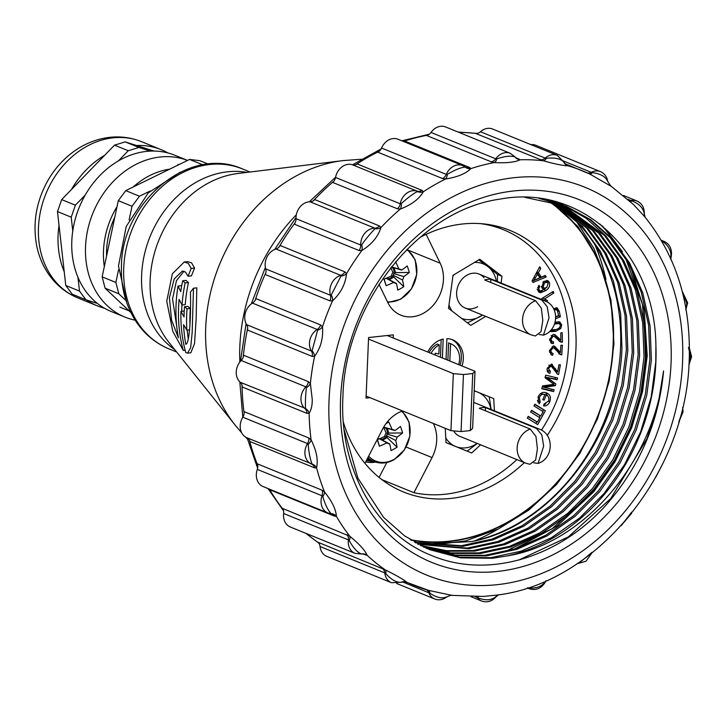 <?xml version="1.0" encoding="UTF-8"?>
<svg xmlns="http://www.w3.org/2000/svg" width="728" height="728" viewBox="0 0 728 728"><rect width="100%" height="100%" fill="white"/><g stroke="black" fill="none" stroke-linecap="round" stroke-linejoin="round"><path stroke-width="1.09" d="M420.001 237.41A141.205 115.288 -67.8 0 1 510.055 230.439A141.205 115.288 -67.8 0 1 575.966 348.339A141.205 115.288 -67.8 0 1 547.247 435.408M524.36 462.617A141.205 115.288 -67.8 0 1 403.503 491.973A141.205 115.288 -67.8 0 1 343.361 422.104M411.038 540.176A185.585 151.524 112.2 0 0 613.422 344.299A185.585 151.524 112.2 0 0 548.029 200.491M432.377 545.063L465.611 540.904L498.27 529.019L528.819 510.082L556.456 484.566L579.679 453.708L597.479 418.855L609.054 381.663L613.968 343.752L610.992 300.1L598.68 260.178L577.786 226.39L549.713 200.901M576.676 221.803L593.839 248.257L605.905 279.306M191.655 262.954L187.678 261.634L184.257 262.007L188.233 263.327L191.173 268.432L194.576 268.068L191.655 262.954M194.576 268.068L191.4 275.876L188.07 276.24L191.173 268.432M183.984 271.216L176.476 280.653L172.545 298.908L176.686 326.007M182.683 280.762L185.977 280.407L188.461 282.564L185.167 282.919L182.683 280.762A136.928 111.803 112.2 0 0 180.726 291.619L178.042 286.022L181.308 285.676L181.591 286.286M185.167 282.919A139.512 113.905 112.2 0 0 182.027 305.005L185.258 304.65A135.69 110.783 -67.8 0 1 188.461 282.564M181.7 311.32A132.46 108.153 -67.8 0 1 181.818 306.797A132.46 108.153 -67.8 0 1 181.918 304.786M184.493 306.706L187.815 306.351L190.345 308.499L187.014 308.863A140.85 114.997 -67.8 0 0 186.859 330.166L183.565 324.642A137.619 112.367 -67.8 0 0 185.804 344.326C189.862 343.416 190.964 314.178 190.454 292.128L193.484 288.206L192.165 332.605L190.645 347.647L187.587 353.135L185.767 352.579A135.044 110.256 112.2 0 1 180.944 311.393L184.048 316.944A138.265 112.895 112.2 0 1 184.493 306.706L187.014 308.863M189.935 324.051A140.85 114.997 -67.8 0 1 190.035 313.795A140.85 114.997 -67.8 0 1 190.345 308.499M193.484 288.206L196.815 287.851L196.141 318.991L194.549 343.543L190.854 352.78M178.042 286.022A133.697 109.164 112.2 0 0 178.424 337.838L171.553 320.102L169.406 297.615L174.265 278.824L182.373 271.062L185.549 272.126L188.07 276.24M182.027 305.005L179.106 299.436A136.282 111.275 112.2 0 0 183.274 350.423L172.8 331.322L166.739 301.219L172.372 273.783L184.257 262.007M183.274 350.423L185.139 350.223M188.297 338.993A137.619 112.367 -67.8 0 1 187.269 330.121M189.517 329.884L186.859 330.166M184.22 311.047L180.944 311.393M386.168 278.287A6.243 5.096 112.2 0 0 387.169 278.624A6.243 5.096 112.2 0 0 390.536 278.005A6.243 5.096 112.2 0 0 393.175 275.184L393.812 277.122L389.271 279.725M387.46 301.801A28.265 23.078 112.2 0 0 401.019 298.735A28.265 23.078 112.2 0 0 415.461 261.461A28.265 23.078 112.2 0 0 406.679 249.731M387.169 278.624L396.432 283.438A7.398 6.042 112.2 0 1 394.294 282.819A7.398 6.042 112.2 0 1 393.639 282.382A47.529 19.811 -18.2 0 1 386.122 285.713L383.974 279.188A47.529 19.811 161.8 0 0 391.482 275.866A7.398 6.042 112.2 0 1 392.811 272.454A47.529 18.992 60.2 0 0 390.8 267.758M396.432 283.438A47.529 18.992 60.2 0 1 397.77 290.108A47.138 34.753 178.6 0 0 403.785 286.668A47.529 18.992 -119.8 0 0 402.447 279.998A7.398 6.042 112.2 0 0 403.767 276.585A47.529 19.811 -18.2 0 0 409.291 272.454A47.138 34.034 43.2 0 0 408.344 269.196A47.138 34.034 43.2 0 0 407.143 265.929A47.529 19.811 161.8 0 1 401.61 270.07A7.398 6.042 112.2 0 0 399.854 269.178A7.398 6.042 112.2 0 0 398.817 269.014A47.529 18.992 -119.8 0 0 395.632 261.825M401.61 270.07L391.637 267.085A6.243 5.096 112.2 0 0 391.418 266.976M409.291 272.454L395.568 272.591L393.784 273.61L403.767 276.585M393.639 282.382L385.876 278.132M384.193 279.097L386.122 285.713M402.447 279.998L393.175 275.184A6.243 5.096 112.2 0 0 393.784 273.61A6.243 5.096 112.2 0 0 391.637 267.085M395.568 272.591L393.985 267.786M403.785 286.668L393.812 277.122M391.464 266.912L398.817 269.014M379.443 438.784A6.243 5.096 112.2 0 0 380.435 439.121A6.243 5.096 112.2 0 0 383.811 438.493A6.243 5.096 112.2 0 0 386.45 435.681L387.087 437.619L382.537 440.222M368.641 456.156A28.265 23.078 112.2 0 0 394.294 459.231A28.265 23.078 112.2 0 0 408.736 421.958A28.265 23.078 112.2 0 0 401.51 411.329M380.435 439.121L389.708 443.934A7.398 6.042 112.2 0 1 387.569 443.316A7.398 6.042 112.2 0 1 386.905 442.879A47.529 19.811 -18.2 0 1 379.397 446.209L377.25 439.685A47.529 19.811 161.8 0 0 384.757 436.354A7.398 6.042 112.2 0 1 386.077 432.942A47.529 18.992 60.2 0 0 383.611 427.254M385.995 423.614L388.77 422.031A47.529 18.992 -119.8 0 1 392.092 429.502A7.398 6.042 112.2 0 1 393.12 429.675A7.398 6.042 112.2 0 1 394.885 430.557L384.912 427.582A6.243 5.096 112.2 0 0 384.238 427.272M389.708 443.934A47.529 18.992 60.2 0 1 391.045 450.605A47.138 34.753 178.6 0 0 397.06 447.165A47.529 18.992 -119.8 0 0 395.714 440.495A7.398 6.042 112.2 0 0 397.042 437.082A47.529 19.811 -18.2 0 0 402.566 432.951A47.138 34.034 43.2 0 0 401.619 429.684A47.138 34.034 43.2 0 0 400.409 426.426A47.529 19.811 161.8 0 1 394.885 430.557M402.566 432.951L388.843 433.087L387.059 434.106L397.042 437.082M386.905 442.879L379.151 438.629M377.468 439.594L379.397 446.209M395.714 440.495L386.45 435.681A6.243 5.096 112.2 0 0 387.059 434.106A6.243 5.096 112.2 0 0 384.912 427.582M388.843 433.087L387.26 428.282M397.06 447.165L387.087 437.619M383.62 427.099L392.092 429.502M367.294 458.767A29.338 23.96 112.2 0 0 367.977 459.068L374.037 461.534C380.598 464.045 387.26 463.436 394.021 459.705L404.34 449.959L409.828 436.3L409.1 422.14L402.284 411.038M365.702 461.852A33.006 26.954 112.2 0 0 374.975 462.216M530.266 429.056L535.972 436.5L537.419 448.739L535.644 459.987L529.966 464.291L525.707 463.172A18.337 14.97 -67.8 0 1 517.317 445.946A18.337 14.97 -67.8 0 1 530.266 429.056L479.279 408.29A18.337 14.97 -67.8 0 1 482.391 407.589A18.337 14.97 -67.8 0 1 485.467 407.616L536.454 428.392A18.337 14.97 -67.8 0 1 539.548 429.202L473.7 402.375M536.454 428.392L541.85 434.998L543.67 446.155L538.056 463.418L533.788 462.817M485.339 410.756L485.467 407.616M535.644 300.755L541.35 308.199L542.797 320.438L541.022 331.686L535.335 335.99L531.085 334.871A18.337 14.97 -67.8 0 1 522.695 317.645A18.337 14.97 -67.8 0 1 535.644 300.755L484.657 279.989A18.337 14.97 -67.8 0 1 487.769 279.288A18.337 14.97 -67.8 0 1 490.845 279.315L541.832 300.091A18.337 14.97 -67.8 0 1 544.926 300.901L479.033 274.056M541.832 300.091L547.229 306.697L549.048 317.854L543.434 335.117L539.166 334.516M490.718 282.455L490.845 279.315M450.941 430.639L453.335 373.619L463.445 374.547L461.061 431.567L450.941 430.639L366.129 396.087M453.335 373.619L368.514 339.057M461.061 431.567L470.343 430.567L472.736 373.546L463.445 374.547M472.736 373.546L475.002 371.28L472.618 428.301L470.343 430.567M475.002 371.28L387.241 335.517M449.849 361.033L450.577 343.716A18.337 14.97 -67.8 0 1 451.041 343.889A18.337 14.97 -67.8 0 1 459.596 359.204A18.337 14.97 -67.8 0 1 458.667 364.619M462.007 365.984A22.741 18.564 112.2 0 0 463.317 358.804A22.741 18.564 112.2 0 0 452.698 339.812A22.741 18.564 112.2 0 0 446.901 338.684L446.027 359.477M460.05 365.183A22.741 18.564 112.2 0 0 461.352 358.003A22.741 18.564 112.2 0 0 451.706 339.448M364.956 463.308L382.528 429.22A34.844 28.447 -67.8 0 1 402.575 410.938M433.342 423.469A34.844 28.447 -67.8 0 1 436.7 440.222A34.844 28.447 -67.8 0 1 432.05 457.575L413.941 492.692A139.367 113.796 -67.8 0 0 516.889 459.577M378.979 284.348L387.833 302.584A34.844 28.447 112.2 0 0 400.873 315.169A34.844 28.447 112.2 0 0 443.425 279.725A34.844 28.447 112.2 0 0 440.194 263.227L426.153 234.334M480.252 223.605A139.367 113.796 -67.8 0 1 503.485 229.739A139.367 113.796 -67.8 0 1 568.532 346.109A139.367 113.796 -67.8 0 1 541.459 430.121M431.103 353.389A18.337 14.97 -67.8 0 1 439.248 344.854L438.866 353.99L435.198 353.244L435.116 355.027M442.397 357.994L443.188 339.084A22.741 18.564 112.2 0 0 427.755 352.024M537.846 290.772L538.975 285.312L539.794 286.668L538.893 288.106L539.02 289.999L539.985 290.945L544.68 289.425L543.361 289.225L541.778 287.687L543.68 281.445L547.647 280.599L549.312 282.255C550.259 285.649 549.121 288.388 545.918 290.463L540.595 292.774L537.846 290.772M553.589 308.681L557.184 307.88L559.313 311.539L560.387 316.726L555.728 318.709M560.205 341.732L554.317 336.427L553.043 336.281L550.914 339.412L552.143 341.65L553.517 341.751L553.389 343.598L551.587 343.37L549.622 339.621L553.043 334.452L554.873 334.634L560.897 340.031L560.742 332.96L562.234 332.669L562.444 342.196L560.797 342.024M548.439 372.745L549.886 373.337C547.638 372.763 546.746 371.089 547.219 368.304L551.487 364.109L557.612 371.871L558.958 364.774L560.405 364.901L558.594 374.474L557.584 374.174L551.105 365.929L548.466 368.459L550.386 371.517L549.886 373.337L549.103 373.1M549.14 365.128L551.633 366.066L548.794 365.128M547.101 370.188L550.386 371.517M551.487 364.109L552.352 364.319M537.692 424.615L527.272 418.072L528.228 416.343L537.419 422.113L539.812 417.763L530.621 411.993L531.577 410.264L540.768 416.034L543.161 411.684L533.97 405.915L534.916 404.186L545.336 410.729L537.692 424.615M480.58 444.781L471.662 452.998L446.027 442.615L445.236 428.31M474.192 390.709L493.73 398.626L494.403 410.81M370.061 397.688L366.038 398.125L368.577 337.537L393.348 334.862L393.22 337.956M501.073 283.037L502.002 276.276L479.779 259.259L453.034 275.293L448.512 308.354L470.725 325.38L485.722 316.389M542.797 399.617L544.135 400.173L546.255 395.022C548.63 396.096 549.403 398.116 548.566 401.064L543.989 404.031L543.643 405.951C546.4 406.179 548.448 404.768 549.767 401.719C551.223 397.261 550.104 394.312 546.428 392.865C542.906 391.582 540.112 392.929 538.056 396.915L539.057 403.849L540.185 402.211L539.375 397.452C540.667 394.749 542.506 393.784 544.89 394.54L542.797 399.617M554.154 389.762L553.626 391.582L541.769 388.752L542.606 385.922L553.935 384.293L545.008 377.705L545.745 375.175L557.602 378.005L557.066 379.816L547.147 377.45L555.855 383.947L555.364 385.649L544.071 387.36L554.154 389.762M560.423 354.572L554.008 347.957L553.062 347.802L550.705 350.714L551.942 353.216L553.062 353.362L552.78 355.209L551.369 354.936L549.431 350.787L553.207 345.964L554.645 346.182L560.433 352.452L560.869 345.318L562.362 345.19L561.77 354.809L560.542 354.618M555.173 322.131L559.787 321.94L561.734 324.861L560.788 328.437L555.864 331.358L550.941 331.631L549.995 331.031M541.832 299.636L541.505 298.771L553.253 291.418L553.835 292.974L544.908 298.789M542.824 297.943L547.574 300.7L546.273 301.519M545.9 301.328L542.133 299.763M545.245 275.439L546.227 276.968L533.033 282.473L532.041 280.917L539.703 266.776L540.758 268.423L538.383 272.627L541.295 277.177L545.245 275.439M386.786 462.526L379.097 477.431M381.891 479.634L413.941 492.692M474.483 262.435A29.338 23.96 -67.8 0 1 487.751 266.484L497.461 274.429L502.002 276.276M477.34 443.461L467.121 451.151L471.662 452.998M528.055 416.662L537.419 422.113M531.395 410.583L540.768 416.034M534.743 404.504L545.336 410.729M543.379 409.928L542.597 411.338M540.149 415.779L539.257 417.417M536.809 421.858L535.908 423.496M540.504 393.593L544.89 394.54M538.056 396.915L539.375 397.452M537.765 402.074L538.229 401.41L540.185 402.211M538.229 401.41L537.391 400.436M548.503 401.201L549.767 401.719M548.548 397.151L545.581 392.583M543.816 404.977L545.818 403.885M544.262 394.285L546.255 395.022M552.106 389.28L551.66 390.781L553.626 391.582M551.66 390.781L541.86 388.443M555.546 377.514L555.109 379.015L557.066 379.816M555.109 379.015L547.147 377.45M545.29 376.731L555.855 383.947M553.899 383.156L553.626 384.075M553.553 384.339L553.398 384.848L555.364 385.649M553.398 384.848L542.433 386.513M542.378 386.668L544.071 387.36M551.296 364.1L555.655 371.071L557.612 371.871M557.02 371.626L556.674 373.446M547.292 367.986L548.466 368.459M548.393 370.834L547.975 372.345M553.617 345.955L558.476 351.651L560.433 352.452M559.914 352.234L559.805 354.008L561.77 354.809M559.805 354.008L558.74 353.89M554.008 347.957L552.052 347.156L553.062 347.802M549.485 350.223L550.705 350.714M549.458 352.097L551.942 353.216M551.05 352.862L550.823 354.409L552.78 355.209M553.899 334.407L558.931 339.23L560.897 340.031M560.451 339.849L560.478 341.396L562.444 342.196M560.478 341.396L559.395 341.405M554.317 336.427L551.123 335.471M551.105 335.49L553.043 336.281M549.64 338.893L550.914 339.412M549.704 340.558L552.143 341.65M551.524 341.405L551.424 342.797L553.389 343.598M551.424 342.797L550.732 342.815M559.368 327.855L560.788 328.437M557.348 329.001L553.899 330.558L555.864 331.358M553.899 330.558L550.077 331.104M558.685 321.676L559.75 323.86M560.069 324.178L561.734 324.861M551.105 329.866L555.673 329.584C558.258 329.265 559.859 327.818 560.478 325.243L559.213 323.541L555.009 322.713M559.213 323.541L555.064 323.978M558.367 315.624L560.387 316.726M558.431 315.925L555.773 317.053M556.065 307.671L557.284 310.419M555.764 316.735L558.567 315.543L557.548 310.956L556.547 309.764L553.69 308.863M553.944 309.373L555.073 309.837L554.363 310.283M556.547 309.764L555.073 309.837M551.979 292.219L553.835 292.974M542.715 297.898L547.574 300.7M545.609 299.909L544.671 300.5M543.998 300.182L541.687 299.244M538.301 286.068L539.794 286.668M537.546 287.56L538.893 288.106M537.4 289.344L539.02 289.999M537.055 289.198L539.985 290.945M542.46 288.634L544.68 289.425M546.591 280.389L549.312 282.255M547.356 281.454L547.738 282.51M545.736 288.124L544.408 289.316M544.207 289.771L545.918 290.463M542.114 290.909L538.711 291.983M538.775 292.037L540.595 292.774M541.386 286.341L544.189 288.097L546.71 287.578L548.202 283.137L545.29 281.418L543.743 281.399M541.441 286.686L544.189 288.097M542.842 282.2L544.489 282.864L543.134 287.06M547.247 282.218L544.489 282.864M544.116 275.939L546.227 276.968M544.271 276.167L534.325 280.316M533.515 280.653L532.214 281.199M539.166 267.777L540.758 268.423M536.873 272.008L538.383 272.627M536.718 272.29L539.339 276.376L541.295 277.177M536.045 279.452L539.894 277.805L537.537 274.119L533.66 280.717L536.045 279.452M532.423 280.207L533.66 280.717M536.054 273.51L537.537 274.119M429.138 352.589A18.337 14.97 -67.8 0 1 437.282 344.053L439.248 344.854M440.431 357.193L441.168 339.648M447.884 360.233L448.612 342.915A18.337 14.97 -67.8 0 1 449.076 343.097L451.041 343.889M448.612 342.915L450.577 343.716M477.14 443.379A29.338 23.96 -67.8 0 1 455.71 446.528A29.338 23.96 -67.8 0 1 445.764 437.874M478.25 392.356A29.338 23.96 -67.8 0 1 490.981 409.409M477.295 391.964A29.338 23.96 112.2 0 0 474.174 391.082M453.608 430.885A18.337 14.97 112.2 0 0 459.841 436.336L525.707 463.172M489.198 396.787L491.173 409.464M467.121 451.151L446.027 442.606M484.038 277.768A18.337 14.97 112.2 0 0 466.593 275.384A18.337 14.97 112.2 0 0 457.639 299.718A18.337 14.97 112.2 0 0 477.65 306.688M482.518 315.078A29.338 23.96 -67.8 0 1 480.962 316.079A29.338 23.96 -67.8 0 1 461.698 318.464M478.751 259.878L487.751 266.484A29.338 23.96 -67.8 0 1 496.36 281.108M453.899 274.774A29.338 23.96 112.2 0 0 452.907 276.249M452.224 311.202A29.338 23.96 -67.8 0 1 448.967 304.977M497.461 274.429L497.424 281.545M482.564 315.097L467.604 322.904M104.322 266.575A77.022 62.89 -67.8 0 1 103.494 250.778A77.022 62.89 -67.8 0 1 117.026 206.625M133.224 186.978A77.022 62.89 -67.8 0 1 169.642 169.169M106.552 256.065A73.355 59.896 -67.8 0 1 106.588 250.441A73.355 59.896 -67.8 0 1 114.797 217.126M208.244 164.091L199.963 160.715L189.553 159.432L125.762 190.627L118.291 200.664L102.148 276.868L105.087 288.188L130.84 312.512M118.582 269.669L115.87 282.455L118.819 293.784L125.462 300.063M150.232 190.973L139.485 196.223L132.014 206.261L129.102 220.029M118.819 293.784L105.087 288.188M202.803 164.828L189.553 159.432M139.485 196.223L125.762 190.627M132.014 206.261L118.291 200.664M115.87 282.455L102.148 276.868M85.986 299.809L79.498 291.082L77.96 277.295A84.357 68.878 112.2 0 0 97.397 303.44L85.986 299.809L72.263 294.221L65.775 285.494L57.494 211.593L61.662 199.599L71.526 189.435A84.357 68.878 -67.8 0 1 104.659 155.31L114.523 145.154L125.18 141.878L136.582 145.509A84.357 68.878 -67.8 0 1 161.116 149.659A84.357 68.878 -67.8 0 1 167.795 152.907M150.314 151.106A84.357 68.878 112.2 0 0 118.391 160.906L128.246 150.742L138.902 147.475L150.314 151.106A84.357 68.878 112.2 0 1 174.838 155.246L187.524 160.415A84.357 68.878 112.2 0 0 98.398 201.656A84.357 68.878 112.2 0 0 124.916 317.08A84.357 68.878 112.2 0 0 135.144 320.165M118.391 160.906A84.357 68.878 112.2 0 0 85.249 195.031A84.357 68.878 112.2 0 0 84.666 196.059A84.357 68.878 112.2 0 0 72.764 230.967L71.226 217.181L75.384 205.187L85.249 195.031M136.582 145.509L153.981 151.051M125.18 141.878L138.902 147.475M65.775 285.494L79.498 291.082M57.494 211.593L71.226 217.181M61.662 199.599L75.384 205.187M114.523 145.154L128.246 150.742M71.526 189.435L104.659 155.31M72.764 230.967A84.357 68.878 112.2 0 0 77.96 277.295M97.397 303.44A84.357 68.878 112.2 0 0 111.184 311.493L124.916 317.08M104.504 308.244A84.357 68.878 -67.8 0 1 97.461 305.897A84.357 68.878 -67.8 0 1 86.568 300M64.228 271.708A84.357 68.878 -67.8 0 1 59.041 225.38M655.901 345.309C654.809 251.961 581.272 183.547 499.754 199.172C418.736 210.183 344.917 303.558 342.924 396.66C338.984 468.395 375.784 533.67 431.431 555.428C487.087 579.079 558.267 558.385 605.996 505.132C639.657 466.748 658.858 421.994 663.59 370.88C655.346 459.204 585.321 543.325 507.125 555.928A184.757 150.86 112.2 0 0 655.873 361.943A184.757 150.86 112.2 0 0 655.901 345.309L655.792 361.916L651.214 396.851L640.667 431.75L624.588 464.573L604.058 493.493L579.561 518.081L551.46 537.728L521.293 551.123L490.845 557.684L459.414 557.32L429.001 549.394M340.567 399.017A195.759 159.842 -67.8 0 1 513.777 190.945A195.759 159.842 -67.8 0 1 671.043 363.345A195.759 159.842 -67.8 0 1 497.834 571.407A195.759 159.842 -67.8 0 1 340.567 399.017M605.969 279.525A205.387 167.695 112.2 0 0 595.004 244.917M296.014 217.317A14.551 11.876 -67.8 0 1 310.055 201.802A7.335 5.988 112.2 0 0 314.76 199.599L379.479 225.962L380.944 227.573C378.06 236.755 371.68 244.426 361.798 250.578L359.031 250.523L294.312 224.16A7.335 5.988 112.2 0 0 296.014 218.664A14.551 11.876 -67.8 0 1 296.014 217.317M265.147 264.027A14.551 11.876 -67.8 0 1 275.976 248.985A7.335 5.988 112.2 0 0 280.198 245.518L344.908 271.881L346.546 273.655C345.409 284.175 340.74 293.22 332.55 300.8L329.966 300.873L265.256 274.511A7.335 5.988 112.2 0 0 265.711 268.887A14.551 11.876 -67.8 0 1 265.147 264.027M244.763 316.744A14.551 11.876 -67.8 0 1 252.48 303.112A7.335 5.988 112.2 0 0 255.928 298.616L320.648 324.979L322.477 326.845C323.396 338.074 320.766 347.893 314.587 356.292L312.221 356.42L247.511 330.057A7.335 5.988 112.2 0 0 246.701 324.697A14.551 11.876 -67.8 0 1 244.763 316.744M236.254 371.871A14.551 11.876 -67.8 0 1 241.177 360.487A7.335 5.988 112.2 0 0 243.616 355.264L308.326 381.636L310.383 383.529L312.248 399.335C312.33 405.15 311.293 409.8 309.136 413.267L306.998 413.386L242.287 387.023A7.335 5.988 112.2 0 0 240.258 382.291A14.551 11.876 -67.8 0 1 236.254 371.871M240.204 425.653A14.551 11.876 -67.8 0 1 242.824 417.199A7.335 5.988 112.2 0 0 244.089 411.62L308.799 437.983L311.084 439.839C316.471 450.477 318.3 459.814 316.571 467.84L314.66 467.886L249.941 441.523A7.335 5.988 112.2 0 0 246.838 437.737A14.551 11.876 -67.8 0 1 240.204 425.653M330.703 513.622L330.703 513.622A14.551 11.876 -67.8 0 1 327.837 512.931L263.117 486.568A14.551 11.876 -67.8 0 1 256.329 474.419A14.551 11.876 -67.8 0 1 257.312 469.396A7.335 5.988 112.2 0 0 257.321 463.827L322.031 490.19L324.533 491.937C332.023 501.319 335.972 509.436 336.372 516.298L334.671 516.207L269.961 489.835A7.335 5.988 112.2 0 0 269.496 489.17M361.115 553.844L361.406 553.981C357.357 552.37 353.308 547.929 349.249 540.658L348.375 539.876A14.551 11.876 -67.8 0 0 348.257 541.222A14.551 11.876 -67.8 0 0 355.046 553.371L290.336 527.008A14.551 11.876 -67.8 0 1 283.547 514.86A14.551 11.876 -67.8 0 1 283.656 513.513A7.335 5.988 112.2 0 0 282.4 508.335L349.822 536.281C359.132 543.852 364.928 550.204 367.203 555.337L362.79 553.871M688.488 347.374L690.581 357.166L688.97 364.364M682.382 291.974L686.75 303.358L686.358 308.044M661.297 240.741L662.38 241.332C667.394 244.69 670.26 249.076 670.979 254.481L670.652 258.358M627.927 199.317L632.031 200.974C639.075 203.667 643.17 207.899 644.298 213.677L644.189 214.296L644.298 213.677M391.5 582.719A14.551 11.876 -67.8 0 1 384.775 572.9L385.767 573.6C391.318 579.716 396.387 582.618 400.973 582.309L391.5 582.719L326.781 556.356A14.551 11.876 -67.8 0 1 320.065 546.537A7.335 5.988 112.2 0 0 317.636 542.105L385.212 569.833C395.941 575.175 403.194 579.324 406.961 582.291L405.578 581.763M400.973 582.309A7.335 7.298 -78.7 0 1 406.961 582.291A223.724 182.673 -67.8 0 0 413.741 585.248A223.724 182.673 -67.8 0 0 428.301 590.326L452.024 595.377L483.41 596.441L496.159 595.167C596.541 583.865 686.741 472.563 689.216 359.577C691.045 303.03 676.03 255.191 644.171 216.079L633.487 204.532L610.683 185.877L607.671 181.354C605.678 176.686 600.609 173.783 592.465 172.645A7.335 3.149 -66.6 0 1 589.498 173.892M549.877 200.937A184.757 150.86 -67.8 0 1 620.575 347.565A184.757 150.86 -67.8 0 1 471.835 541.55C550.969 526.626 619.228 437.428 621.958 348.13L620.656 313.832L613.34 280.853L600.263 251.187L582.336 226.408L551.114 201.256M415.415 542.76L462.899 546.3L493.347 539.739L523.514 526.344L551.615 506.697L576.112 482.109L596.641 453.189L612.721 420.365L623.268 385.458L627.845 350.532L626.535 316.225L619.219 283.256L606.142 253.581L588.224 228.81L554.199 202.111M414.714 542.369L461.425 545.7L491.882 539.139L522.049 525.743L550.15 506.096L574.638 481.508L595.176 452.589L611.256 419.765L621.803 384.866L626.371 349.931L625.07 315.634L617.754 282.655L604.677 252.98L586.75 228.21L553.435 201.883M418.218 544.298L468.777 548.694L499.235 542.133L529.402 528.737L557.502 509.1L581.99 484.511L602.529 455.582L618.609 422.759L629.156 387.86L633.724 352.925L632.423 318.627L625.106 285.649L612.03 255.974L594.103 231.204L557.248 203.039M417.508 543.925L467.312 548.093L497.761 541.532L527.927 528.137L556.028 508.499L580.525 483.911L601.055 454.982L617.135 422.167L627.682 387.26L632.259 352.325L630.949 318.027L623.632 285.048L610.555 255.373L592.638 230.603L556.492 202.793M421.048 545.763L447.584 551.223L474.665 551.096L505.114 544.526L535.28 531.131L563.381 511.493L587.878 486.905L608.408 457.976L624.488 425.161L635.034 390.254L639.612 355.319L638.301 321.021L630.985 288.051L617.908 258.376L599.99 233.597L560.269 204.04M559.55 203.703L557.375 202.73M556.647 202.411L554.454 201.492M420.338 545.399L446.51 550.668L473.191 550.495L503.649 543.934L533.815 530.539L561.916 510.892L586.404 486.304L606.943 457.384L623.022 424.561L633.569 389.653L638.138 354.727L636.836 320.42L629.52 287.451L616.443 257.776L598.516 233.006L559.523 203.785M423.914 547.147L451.879 553.462L480.544 553.489L511.001 546.928L541.168 533.533L569.269 513.886L593.757 489.298L614.295 460.378L630.375 427.554L640.922 392.656L645.49 357.721L644.189 323.423L636.873 290.445L623.796 260.77L605.869 235.999L586.222 218.318L563.263 205.123M562.535 204.805L550.96 200.509M423.196 546.81L450.805 552.907L479.079 552.889L509.527 546.328L539.694 532.932L567.795 513.295L592.292 488.706L612.821 459.778L628.901 426.954L639.448 392.055L644.025 357.12L642.715 322.822L635.398 289.844L622.322 260.169L604.404 235.399L562.516 204.85M561.788 204.523L559.595 203.594M426.808 548.457L456.183 555.673L486.431 555.883L516.88 549.322L547.047 535.926L575.147 516.288L599.645 491.7L620.174 462.771L636.254 429.957L646.801 395.049L651.378 360.114L650.068 325.816L642.751 292.838L629.675 263.163L611.757 238.393L590.817 219.792L566.22 206.288L524.742 197.306M426.08 548.139L455.109 555.118L484.957 555.291L515.415 548.721L545.581 535.326L573.682 515.688L598.17 491.1L618.709 462.171L634.789 429.356L645.336 394.449L649.904 359.514L648.603 325.216L641.286 292.246L628.209 262.571L610.282 237.792L589.671 219.419L565.483 205.988M566.22 206.288L538.856 198.344M344.107 429.638L357.867 478.087L383.51 517.299L404.777 536.035L429.738 549.695L460.487 557.866L492.31 558.285L507.125 555.928M422.349 544.089L471.835 541.55M332.714 182.437A7.335 5.988 112.2 0 0 335.535 177.441A14.551 11.876 -67.8 0 1 352.398 164.765A7.335 5.988 112.2 0 0 357.266 163.982L421.976 190.345L423.323 191.755C419.119 199.072 411.457 204.832 400.336 209.036L397.424 208.809L332.714 182.437M403.276 141.378A7.335 5.988 112.2 0 0 404.814 141.105L469.524 167.467L470.816 168.632C465.802 173.673 457.384 177.132 445.545 179.015L442.542 178.56L377.823 152.198A7.335 5.988 112.2 0 0 381.581 148.039A14.551 11.876 -67.8 0 1 397.989 139.23L462.708 165.593A14.551 11.876 -67.8 0 1 464.828 166.785L464.828 166.785M515.479 157.494L520.165 159.778C514.923 162.289 506.315 163.227 494.33 162.562L491.291 161.853L426.581 135.49A7.335 5.988 112.2 0 0 431.012 132.451A14.551 11.876 -67.8 0 1 445.591 126.954L510.31 153.317A14.551 11.876 -67.8 0 0 495.723 158.813L496.896 158.85C504.822 156.183 510.838 155.537 514.951 156.902L514.669 156.775M475.657 133.452A7.335 5.988 112.2 0 0 480.462 131.741A14.551 11.876 -67.8 0 1 492.592 129.02L557.302 155.382A14.551 11.876 -67.8 0 0 545.172 158.113L546.373 158.276C554.627 157.457 560.369 158.622 563.59 161.771A7.335 7.289 133.7 0 0 565.237 164.146L565.237 164.146A7.335 7.289 133.7 0 0 568.013 165.802C563.126 165.72 554.918 164.046 543.388 160.797L475.657 133.452M530.876 144.617A14.551 11.876 -67.8 0 1 535.79 145.282L600.5 171.644A14.551 11.876 -67.8 0 0 591.273 172.336L592.465 172.645M566.457 165.074L568.013 165.802A223.724 182.673 -67.8 0 1 582.573 170.871A223.724 182.673 -67.8 0 1 587.414 172.946M611.101 186.286L589.853 174.065L564.719 163.6M402.375 581.836L429.848 593.174C436.627 597.779 442.369 598.944 447.065 596.678L446.883 596.878C442.961 599.827 438.902 600.527 434.698 598.98A14.551 11.876 -67.8 0 1 428.765 592.583A7.335 5.988 112.2 0 0 426.726 589.871M349.249 540.658A7.335 3.34 125.7 0 0 349.822 536.281A223.724 182.673 -67.8 0 1 336.372 516.298A7.335 6.971 -125.6 0 0 331.058 513.622C327.955 510.246 325.198 504.577 322.786 496.596L322.022 495.759A7.335 5.988 112.2 0 0 322.031 490.19M246.838 437.737L311.994 463.991C310.174 459.131 308.89 452.607 308.162 444.417L307.534 443.57A7.335 5.988 112.2 0 0 308.799 437.983M240.258 382.291L305.533 408.454C305.223 402.493 305.514 395.568 306.397 387.669L305.887 386.85A7.335 5.988 112.2 0 0 308.326 381.636M246.701 324.697L311.411 351.06L312.094 350.814L317.608 330.239L317.199 329.475A7.335 5.988 112.2 0 0 320.648 324.979M265.711 268.887L330.43 295.25L331.231 294.995L341.013 276.021L340.686 275.348A7.335 5.988 112.2 0 0 344.908 271.881M296.014 218.664L360.733 245.027L361.652 244.79C366.302 238.393 370.761 233.033 375.038 228.71L374.765 228.164A7.335 5.988 112.2 0 0 379.479 225.962M335.535 177.441L400.245 203.804L401.274 203.631C407.334 198.071 412.694 194.048 417.344 191.546L417.108 191.136A7.335 5.988 112.2 0 0 421.976 190.345M381.581 148.039L446.291 174.401L447.401 174.32C454.581 170.034 460.469 167.613 465.074 167.049A7.335 6.925 170.2 0 0 470.816 168.632A223.724 182.673 -67.8 0 1 494.33 162.562A7.335 3.385 -82.7 0 0 496.896 158.85M557.302 155.382L563.59 161.771M682.182 412.266L679.087 421.093M662.152 464.955L656.419 475.985M631.695 512.084L621.867 524.842M592.01 552.343L579.215 562.917M546.027 580.635C542.415 586.368 536.527 588.788 528.364 587.896A7.335 3.522 93.6 0 0 528.182 587.705M496.541 596.105C492.174 600.218 486.158 600.864 478.487 598.052L477.331 597.597A7.335 5.988 112.2 0 0 476.54 596.723M429.848 593.174A7.335 3.158 109.5 0 0 428.646 590.454M400.919 582.336L405.378 581.681M385.767 573.6A7.335 3.176 117.7 0 0 385.212 569.833A223.724 182.673 -67.8 0 1 367.203 555.337A7.335 7.198 -118.1 0 0 361.406 553.981L364.191 554.09A7.335 5.988 -67.8 0 1 365.684 555.045M322.786 496.596A7.335 3.64 133.5 0 0 324.533 491.937A223.724 182.673 -67.8 0 1 316.571 467.84A7.335 6.625 -125 0 0 311.994 463.991M308.162 444.417A7.335 4.04 141 0 0 311.084 439.839A223.724 182.673 -67.8 0 1 309.136 413.267A7.335 6.188 -121.6 0 0 305.533 408.454M306.397 387.669A7.335 4.514 148 0 0 310.383 383.529A223.724 182.673 -67.8 0 1 314.587 356.292A7.335 5.678 -116.8 0 0 312.094 350.814M317.608 330.239A7.335 5.051 154.4 0 0 322.477 326.845A223.724 182.673 -67.8 0 1 332.55 300.8A7.335 5.142 -111.1 0 0 331.231 294.995M341.013 276.021A7.335 5.587 160.3 0 0 346.546 273.655A223.724 182.673 -67.8 0 1 361.798 250.578A7.335 4.605 -104.8 0 0 361.652 244.79M375.038 228.71A7.335 6.106 165.2 0 0 380.944 227.573A223.724 182.673 -67.8 0 1 400.336 209.036A7.335 4.113 -97.8 0 0 401.274 203.631M417.344 191.546A7.335 6.561 168.9 0 0 423.323 191.755A223.724 182.673 -67.8 0 1 445.545 179.015A7.335 3.695 -90.4 0 0 447.401 174.32M510.31 153.317L514.969 156.902A7.335 7.171 164.8 0 0 520.165 159.778A223.724 182.673 -67.8 0 1 543.388 160.797A7.335 3.194 -74.7 0 0 546.373 158.276M632.031 200.974A7.335 3.24 -58.5 0 1 630.266 201.447M662.38 241.332A7.335 3.467 -50.5 0 1 661.907 241.368M478.487 598.052A7.335 3.267 101.5 0 0 477.632 596.696M474.383 540.977A205.387 167.695 112.2 0 0 497.979 529.165M504.604 551.824L552.279 528.601L593.102 491.364L614.286 461.507L630.885 427.618L641.759 391.591L646.473 355.528L642.46 304.359L625.516 258.058M618.318 246.201L605.55 229.875L599.899 224.006M518.873 560.005L568.359 536.864L610.746 498.553L646.901 438.848L657.976 405.041L663.59 370.88M514.705 548.948L557.311 525.871L593.83 491.664L615.024 461.807L631.613 427.918L642.496 391.892L647.21 355.828L644.189 309.673L630.621 266.958M622.422 251.751L606.288 230.175L602.202 225.862M410.192 539.648A185.212 151.224 112.2 0 0 613.113 344.326A185.212 151.224 112.2 0 0 546.992 200.255M239.858 361.998A168.714 137.747 -67.8 0 1 239.858 346.209A168.714 137.747 -67.8 0 1 296.314 214.806M342.806 160.633L237.692 173.528A100.155 81.773 -67.8 0 0 150.168 279.852A100.155 81.773 -67.8 0 0 168.914 342.342L235.089 425.025A156.857 128.073 -67.8 0 1 205.724 327.154A156.857 128.073 -67.8 0 1 342.806 160.633L361.461 159.223M174.775 349.658A97.188 79.361 -67.8 0 1 141.632 275.084A97.188 79.361 -67.8 0 1 247.001 172.39M250.023 172.017L242.442 168.932A97.188 79.361 112.2 0 0 123.733 267.795A97.188 79.361 112.2 0 0 169.096 348.949L176.677 352.034M367.904 457.584A29.338 23.96 112.2 0 0 374.037 461.534M367.039 459.259A29.894 24.406 112.2 0 0 372.299 460.824M366.43 460.615L366.357 460.587A31.359 25.607 112.2 0 0 366.43 460.615L375.876 462.18M408.963 250.496L440.194 263.227M406.124 447.019L432.05 457.575M553.817 368.05L555.783 368.85M556.219 349.031L558.185 349.831M556.438 336.9L558.394 337.701M557.475 310.792L559.313 311.539M533.961 277.368L535.344 277.932M77.85 297.907C64.847 292.474 54.491 283.647 46.801 271.435C41.687 263.181 38.22 254.118 36.409 244.217C32.769 222.477 36.409 201.565 47.338 181.49C54.245 169.16 63.254 159.032 74.338 151.106C82.555 145.3 91.373 141.241 100.792 138.912C114.833 135.554 128.401 136.473 141.505 141.669A84.357 68.878 112.2 0 0 51.333 182.473A84.357 68.878 112.2 0 0 77.85 297.907L97.461 305.897M242.06 385.33A223.724 182.673 112.2 0 0 244.117 413.295M249.404 440.14A223.724 182.673 112.2 0 0 257.703 465.183M269.396 489.125A223.724 182.673 112.2 0 0 282.983 509.245M306.379 533.542A223.724 182.673 112.2 0 0 318.154 542.524M359.031 250.523A7.335 5.988 -67.8 0 0 360.733 245.027A14.551 11.876 -67.8 0 1 360.733 243.689A14.551 11.876 -67.8 0 1 374.765 228.164L310.055 201.802M329.966 300.873A7.335 5.988 -67.8 0 0 330.43 295.25A14.551 11.876 -67.8 0 1 329.866 290.399A14.551 11.876 -67.8 0 1 340.686 275.348L275.976 248.985M312.221 356.42A7.335 5.988 -67.8 0 0 311.411 351.06A14.551 11.876 -67.8 0 1 309.482 343.106A14.551 11.876 -67.8 0 1 317.199 329.475L252.48 303.112M306.998 413.386A7.335 5.988 -67.8 0 0 304.977 408.654A14.551 11.876 -67.8 0 1 300.964 398.234A14.551 11.876 -67.8 0 1 305.887 386.85L241.177 360.487M314.66 467.886A7.335 5.988 -67.8 0 0 311.557 464.1A14.551 11.876 -67.8 0 1 304.914 452.015A14.551 11.876 -67.8 0 1 307.534 443.57L242.824 417.199M334.671 516.207A7.335 5.988 -67.8 0 0 332.15 513.968L327.837 512.931A14.551 11.876 -67.8 0 1 321.048 500.791A14.551 11.876 -67.8 0 1 322.022 495.759L257.312 469.396M283.656 513.513L348.375 539.876A7.335 5.988 112.2 0 0 347.12 534.698M661.552 240.768A14.551 11.876 -67.8 0 1 664.163 241.432C669.096 243.762 671.553 247.975 671.525 254.063L670.807 259.541M629.383 200.637A7.335 5.988 -67.8 0 0 630.885 200.518A14.551 11.876 -67.8 0 1 636.945 200.992C641.878 203.321 644.335 207.535 644.307 213.632L645.063 217.19M329.038 400.254A209.418 170.989 112.2 0 0 497.279 584.675A209.418 170.989 112.2 0 0 682.573 362.098A209.418 170.989 112.2 0 0 514.332 177.678A209.418 170.989 112.2 0 0 329.038 400.254M476.403 133.479A223.724 182.673 112.2 0 0 458.931 132.387M427.682 135.162A223.724 182.673 112.2 0 0 403.585 141.359M379.051 151.406A223.724 182.673 112.2 0 0 355.901 164.665M333.879 181.19A223.724 182.673 112.2 0 0 313.431 200.719M295.25 222.541A223.724 182.673 112.2 0 0 279.07 247.019M265.838 272.681A223.724 182.673 112.2 0 0 255.137 300.355M247.675 328.21A223.724 182.673 112.2 0 0 243.225 357.075M397.424 208.809A7.335 5.988 -67.8 0 0 400.245 203.804A14.551 11.876 -67.8 0 1 417.108 191.136L352.398 164.765M442.542 178.56A7.335 5.988 -67.8 0 0 446.291 174.401A14.551 11.876 -67.8 0 1 462.708 165.593L465.893 167.385A7.335 5.988 112.2 0 0 469.524 167.467M546.155 580.762L545.8 581.354C541.632 588.333 536.126 590.799 529.292 588.77A14.551 11.876 -67.8 0 1 527.618 587.887M498.826 594.721L496.287 596.569C492.001 601.392 487.141 602.884 481.69 601.046A14.551 11.876 -67.8 0 1 477.331 597.597L475.248 596.742M320.065 546.537L384.775 572.9A7.335 5.988 112.2 0 0 382.355 568.468M465.101 166.976A7.335 5.988 112.2 0 0 465.893 167.385M431.012 132.451L495.723 158.813A7.335 5.988 -67.8 0 1 491.291 161.853M514.969 156.902L516.862 158.513A7.335 5.988 112.2 0 0 518.882 158.877M480.462 131.741L545.172 158.113A7.335 5.988 -67.8 0 1 540.376 159.823M563.181 160.888L591.273 172.336A7.335 5.988 -67.8 0 1 587.341 172.918M235.089 425.025L241.723 432.878M245.536 437.055L247.447 439.066M242.442 168.932C189.271 144.963 121.813 201.629 121.458 265.838C120.666 287.342 125.798 306.315 136.855 322.741C145.227 334.762 155.974 343.498 169.096 348.949M190.918 352.78L187.587 353.135M407.271 249.131L415.251 259.923L416.753 274.511L411.429 288.916L400.746 299.208L387.824 302.548M538.056 463.418C553.162 458.886 554.827 434.862 539.548 429.202M531.085 334.871L465.201 308.026M543.434 335.117C558.54 330.585 560.205 306.561 544.926 300.901M492.21 225.143L503.485 229.739M177.96 164.437L178.697 164.737M119.838 307.098L129.102 310.874M180.144 172.227L148.257 192.902L126.199 226.517L118.482 265.984L126.845 303.057M141.505 141.669L161.116 149.659M318.546 542.906L305.696 533.269M283.556 510.892L268.004 488.561M257.639 468.24L247.129 437.874M242.788 417.253L239.821 381.882M662.717 463.781L655.701 477.295M678.751 422.267L683.091 411.748L682.655 407.425M688.934 364.974L691.6 356.62L689.434 348.312M685.767 309.837L687.651 302.839L682.182 291.2M405.132 581.745L429.456 590.681M558.867 203.285L560.332 203.886M355.046 553.371L361.425 553.981M607.671 181.126C606.806 176.54 604.413 173.382 600.5 171.644M631.604 513.34L620.975 525.825M591.791 553.08L585.976 561.243L577.086 563.727M446.892 596.878C450.632 595.304 452.352 594.803 452.024 595.377M563.572 161.734L566.22 165.001M396.678 583.492L434.698 598.98M623.55 195.532L636.945 200.992M661.242 240.24L664.163 241.432M527.345 587.978L529.292 588.77M471.134 596.742L481.69 601.046M240.495 361.215L246.091 323.578M251.269 303.949L265.374 267.431M274.711 249.44L296.005 217.545M309.327 201.82L335.581 177.213M352.543 164.81L381.154 148.912M401.901 140.822L429.374 134.179M458.112 132.05L477.131 133.415"/></g></svg>
